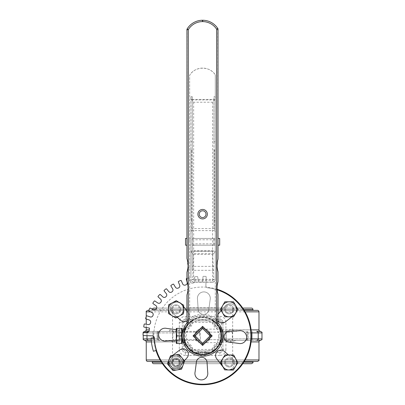 <?xml version="1.0" encoding="UTF-8"?>
<svg xmlns="http://www.w3.org/2000/svg" width="405" height="405" viewBox="0 0 405 405"><rect width="100%" height="100%" fill="white"/><g stroke="black" fill="none" stroke-linecap="round" stroke-linejoin="round"><path stroke-width="0.3" stroke-dasharray="2.02 1.52" d="M192.714 349.429L191.231 349.677A7.518 7.518 0 0 0 185.075 343.521L185.323 342.038A9.016 9.016 0 0 1 192.714 349.429L212.503 349.429L212.503 350.933L192.714 350.933L192.714 349.429M226.405 340.408L246.21 340.408A1.504 1.134 -90 0 0 247.339 338.904L248.098 338.904A1.504 0.754 -90 0 1 247.344 340.408L245.096 340.408L247.344 340.408A1.504 0.754 90 0 0 248.098 338.904L258.223 338.904C258.603 339.279 258.101 339.78 256.719 340.408L221.398 340.408L221.398 342.038L219.895 342.038L219.895 329.761L221.398 329.761L221.398 342.038L220.143 343.521C216.837 344.215 214.787 346.27 213.987 349.677C214.792 346.27 216.842 344.22 220.143 343.521A7.518 7.518 0 0 0 213.987 349.677L215.136 349.93L212.25 352.431A1.504 0.258 90 0 1 212.503 350.933A1.504 1.504 0 0 0 213.987 349.677L212.503 350.933L192.714 350.933A1.504 0.258 90 0 1 192.967 352.431L190.082 349.93L191.231 349.677A1.504 1.504 0 0 0 192.714 350.933L212.503 350.933L213.987 349.677A1.504 1.504 0 0 1 212.503 350.933L192.714 350.933L191.231 349.677C190.431 346.27 188.381 344.215 185.075 343.521C188.376 344.22 190.426 346.27 191.231 349.677L192.714 350.933A1.504 1.504 0 0 1 191.231 349.677A7.518 7.518 0 0 0 185.075 343.521L183.819 342.038A1.504 1.504 0 0 0 185.075 343.521A1.504 0.456 99.6 0 1 185.282 345.004L182.842 342.038L183.819 340.499L183.819 342.038L185.075 343.521A1.504 1.504 0 0 1 183.819 342.038L183.819 329.761A1.504 1.504 0 0 1 185.075 328.278A7.518 7.518 0 0 0 191.231 322.122L192.714 322.37L192.714 320.866L212.503 320.866L212.503 322.37L213.987 322.122A7.518 7.518 0 0 0 220.143 328.278L219.895 329.761A9.016 9.016 0 0 1 212.503 322.37L192.714 322.37A9.016 9.016 0 0 1 185.323 329.761L185.075 328.278L183.819 329.761L183.819 331.3L183.819 329.761L185.075 328.278C188.376 327.579 190.426 325.529 191.231 322.122A1.504 1.504 0 0 1 192.714 320.866L191.231 322.122C190.426 325.529 188.376 327.579 185.075 328.278A1.504 0.456 -99.6 0 0 185.282 326.794A1.504 0.456 -99.6 0 1 185.075 328.278A7.518 7.518 0 0 0 191.231 322.122L191.909 321.104L192.714 320.866L212.503 320.866A1.504 1.504 0 0 1 213.987 322.122L213.308 321.104L212.503 320.866L192.714 320.866L212.503 320.866L213.987 322.122C214.792 325.529 216.842 327.579 220.143 328.278A1.504 1.504 0 0 1 221.398 329.761L221.398 342.038A1.504 1.504 0 0 1 220.143 343.521A7.518 7.518 0 0 0 213.987 349.677L212.503 349.429A9.016 9.016 0 0 1 219.895 342.038L220.143 343.521L221.398 342.038L221.398 329.761L220.143 328.278C216.842 327.579 214.792 325.529 213.987 322.122A7.518 7.518 0 0 0 220.143 328.278L221.398 329.761L221.398 340.408L251.252 340.408L223.651 340.408L226.405 340.408L230.789 341.911L236.393 340.408L260.476 340.408M183.819 340.499L183.819 332.895L183.819 340.408L148.498 340.408L183.819 340.408L174.423 340.408L174.423 341.911L178.813 340.408L183.819 340.408L183.819 342.038L183.819 329.761L185.323 329.761L185.323 342.038L183.819 342.038L183.819 349.429L182.316 349.429L182.316 322.37A3.007 3.007 0 0 1 185.323 319.368L219.895 319.368A3.007 3.007 0 0 1 222.902 322.37L222.902 349.429A3.007 3.007 0 0 1 219.895 352.431L185.323 352.431A3.007 3.007 0 0 1 182.316 349.429A3.007 3.007 0 0 0 185.323 352.431L219.895 352.431A3.007 3.007 0 0 0 222.902 349.429L222.902 322.37A3.007 3.007 0 0 0 219.895 319.368L185.323 319.368A3.007 3.007 0 0 0 182.316 322.37L182.316 349.429L179.309 349.429L179.309 322.37A6.014 6.014 0 0 1 185.323 316.361L219.895 316.361L219.895 320.866L212.503 320.866A1.504 0.258 -90 0 1 212.25 319.368A1.504 0.258 -90 0 0 212.503 320.866A1.504 1.504 0 0 1 213.987 322.122L215.136 321.869L213.987 322.122M148.913 331.391L159.008 331.391A1.504 1.134 -90 0 0 157.879 332.895L157.879 338.904L146.995 338.904L158.618 338.904L157.879 338.904L157.879 332.895L143.238 332.895L183.819 332.895L183.819 331.3L182.842 329.888L183.819 331.3L183.819 332.895L179.071 332.895A1.504 0.871 90 0 0 178.195 331.391L148.913 331.391L178.195 331.391A1.504 0.871 -90 0 1 179.071 332.895L157.12 332.895A1.504 0.754 -90 0 1 157.874 331.391L148.498 331.391L157.874 331.391A1.504 0.754 90 0 0 157.12 332.895L157.879 332.895A1.504 1.134 90 0 1 159.008 331.391L144.742 331.391M168.824 331.391L178.813 331.391A1.504 0.618 -90 0 0 179.43 329.888L174.423 331.391L179.43 329.888A1.504 0.618 -90 0 1 178.813 331.391L174.423 331.391L169.705 329.888L174.423 331.391L168.824 331.391A1.504 0.876 90 0 0 169.705 329.888A1.504 0.876 90 0 1 168.824 331.391L153.009 331.391L168.824 331.391M144.742 340.408L148.498 340.408C147.111 339.775 146.61 339.274 146.995 338.904L151.161 338.904M178.813 340.408L174.423 340.408M251.368 338.904L226.147 338.904A1.504 0.871 90 0 0 227.023 340.408A1.504 0.871 -90 0 1 226.147 338.904L247.339 338.904A1.504 1.134 90 0 1 246.21 340.408L236.393 340.408L230.789 341.911L222.375 341.911L221.398 340.499M260.476 331.391L256.719 331.391C258.101 332.019 258.603 332.52 258.223 332.895L251.368 332.895M226.405 331.391L221.398 331.391L226.405 331.391L230.789 329.888L226.405 331.391M251.09 329.888L230.789 329.888L236.393 331.391L230.789 329.888L222.375 329.888L221.398 331.3L222.375 329.761L219.935 326.794A1.504 0.456 -80.4 0 0 220.143 328.278A1.504 0.456 -80.4 0 1 219.935 326.794C217.363 326.238 215.764 324.597 215.136 321.869L212.25 319.368L215.136 321.869C215.764 324.597 217.363 326.238 219.935 326.794L222.375 329.761L221.398 329.761A1.504 1.504 0 0 0 220.143 328.278M192.967 319.368A1.504 0.258 -90 0 1 192.714 320.866A1.504 0.258 -90 0 0 192.967 319.368L190.082 321.869L191.231 322.122L190.082 321.869C189.454 324.597 187.854 326.238 185.282 326.794L182.842 329.761L185.282 326.794C187.854 326.238 189.454 324.597 190.082 321.869L192.967 319.368L212.25 319.368L192.967 319.368M146.24 327.518L146.24 324.248M146.24 318.998L146.24 316.563M219.935 345.004A1.504 0.456 80.4 0 1 220.143 343.521A1.504 1.504 0 0 0 221.398 342.038L222.375 342.038L219.935 345.004C217.363 345.561 215.764 347.201 215.136 349.93M179.309 322.37L182.316 322.37A3.007 3.007 0 0 1 185.323 319.368L185.323 320.866L192.714 320.866A1.504 1.504 0 0 0 191.231 322.122M185.075 328.278A1.504 1.504 0 0 0 183.819 329.761L182.842 329.761L183.819 329.761L183.819 322.37L182.316 322.37M190.082 349.93C189.454 347.207 187.854 345.561 185.282 345.004M208.712 340.281L209.932 339.658L208.712 340.281L210.124 335.902C210.59 345.592 194.628 345.592 195.094 335.902C194.628 326.207 210.59 326.207 210.124 335.902L208.712 340.281M195.094 335.902C194.628 345.592 210.59 345.592 210.124 335.902C210.59 326.207 194.628 326.207 195.094 335.902M209.117 332.141L210.124 335.902L209.117 332.141M196.101 339.658L196.506 340.281L196.101 339.658C194.759 337.152 194.759 334.646 196.101 332.141C194.759 334.646 194.759 337.152 196.101 339.658M196.101 332.141L196.506 331.518L196.101 332.141M196.506 340.281L195.286 339.658L196.506 340.281M196.506 331.518L195.286 332.141L196.506 331.518M208.712 331.518L209.932 332.141L208.712 331.518M171.042 308.094L234.176 308.094L171.042 308.094A1.504 1.504 0 0 1 172.545 309.597L232.673 309.597L172.545 309.597L172.545 362.202L232.673 362.202L232.673 309.597C232.283 309.238 232.784 308.737 234.176 308.094M242.772 308.094L156.649 308.094M153.758 308.094L251.459 308.094M152.255 310.346L252.963 310.346L152.255 310.346L152.255 309.597L153.333 309.597M234.176 363.705L171.042 363.705L234.176 363.705A1.504 1.504 0 0 1 232.673 362.202L172.545 362.202L171.042 363.705M162.445 363.705L242.772 363.705M251.459 363.705L153.758 363.705M152.255 361.452L252.963 361.452L152.255 361.452M160.972 361.452L244.245 361.452M257.474 361.452L147.744 361.452M244.245 310.346L148.767 310.346M147.744 310.346L257.474 310.346M182.842 341.911L174.423 341.911L168.824 340.408L174.423 341.911L146.24 341.911M209.587 352.431L211.248 352.431L207.932 352.431L209.587 352.431L209.587 353.185L211.248 353.185L207.932 353.185L209.587 353.185L209.587 352.431M197.964 352.431L201.239 352.431L197.964 352.431L197.964 353.185L201.239 353.185L197.964 353.185L197.964 352.431M197.301 352.431L193.686 352.431L197.301 352.431L197.301 353.185L196.374 353.185L197.301 353.185M204.074 352.431L207.623 352.431L204.074 352.431L204.074 353.185L207.623 353.185L204.074 353.185L204.074 352.431M203.021 352.431L202.287 352.431L203.021 352.431L203.021 353.185L203.021 352.431M217.034 289.226A48.848 48.848 0 0 0 153.758 335.902A48.848 48.848 0 0 1 227.033 293.595A48.848 48.848 0 0 1 227.033 378.204A48.848 48.848 0 0 1 153.758 335.902A48.848 48.848 0 0 0 153.763 336.525M233.69 309.329A4.511 4.511 0 0 0 226.927 305.426A4.511 4.511 0 0 0 226.927 313.232A4.511 4.511 0 0 0 233.69 309.329A4.511 4.511 0 0 1 226.927 313.232A4.511 4.511 0 0 1 226.927 305.426A4.511 4.511 0 0 1 233.69 309.329A4.511 4.511 0 0 1 229.179 313.84A4.511 4.511 0 0 1 224.669 309.329A4.511 4.511 0 0 1 229.179 304.818A4.511 4.511 0 0 1 233.69 309.329M180.549 309.329A4.511 4.511 0 0 0 173.785 305.426A4.511 4.511 0 0 0 173.785 313.232A4.511 4.511 0 0 0 180.549 309.329A4.511 4.511 0 0 1 173.785 313.232A4.511 4.511 0 0 1 173.785 305.426A4.511 4.511 0 0 1 180.549 309.329M180.549 362.47A4.511 4.511 0 0 0 173.785 358.567A4.511 4.511 0 0 0 173.785 366.378A4.511 4.511 0 0 0 180.549 362.47A4.511 4.511 0 0 1 173.785 366.378A4.511 4.511 0 0 1 173.785 358.567A4.511 4.511 0 0 1 180.549 362.47M233.69 362.47A4.511 4.511 0 0 0 226.927 358.567A4.511 4.511 0 0 0 226.927 366.378A4.511 4.511 0 0 0 233.69 362.47A4.511 4.511 0 0 1 226.927 366.378A4.511 4.511 0 0 1 226.927 358.567A4.511 4.511 0 0 1 233.69 362.47M210.635 353.185L210.635 352.431L210.635 353.185M211.248 353.185L211.248 352.431L211.248 353.185M210.808 353.185L210.808 352.431M208.54 353.185L208.54 352.431L208.54 353.185M207.932 353.185L207.932 352.431L207.932 353.185M198.825 353.185L198.825 352.431M200.672 353.185L200.672 352.431L200.672 353.185M201.239 353.185L201.239 352.431L201.239 353.185M198.531 353.185L198.531 352.431L198.531 353.185M200.556 353.185L200.556 352.431M196.364 353.185L196.364 352.431L196.374 353.185L193.686 353.185L196.364 353.185M193.686 353.185L193.686 352.431L193.686 353.185M195.969 353.185L194.299 353.185L194.299 352.431L194.759 352.431L194.299 352.431L194.299 353.185L195.969 353.185L195.969 352.431L194.759 352.431L195.969 352.431M196.668 353.185L196.668 352.431M196.03 353.185L196.03 352.431M205.289 353.185L206.307 353.185L204.687 353.185L205.289 353.185L205.289 352.431L204.687 352.431L206.307 352.431L205.289 352.431M206.049 353.185L206.049 352.431M206.307 353.185L206.307 352.431M206.018 353.185L206.018 352.431M206.945 353.185L206.945 352.431M205.993 353.185L205.993 352.431M207.623 353.185L207.623 352.431M204.687 353.185L204.687 352.431L204.687 353.185M205.386 353.185L205.386 352.431M206.833 353.185L206.833 352.431M202.287 353.185L203.021 353.185L202.287 353.185L202.287 352.431L202.287 353.185M153.799 337.922A48.848 48.848 0 0 0 155.986 350.487M181.567 340.408L181.567 331.391L181.567 340.408M252.209 340.408L252.209 331.391L252.209 340.408M195.286 332.141L172.849 332.141L195.286 332.141M209.932 332.141L232.369 332.141L209.932 332.141M195.286 339.658L172.849 339.658L195.286 339.658M209.932 339.658L232.369 339.658L209.932 339.658M178.321 365.239A3.589 3.589 0 0 0 177.294 359.108A3.589 3.589 0 0 0 172.5 363.062A3.589 3.589 0 0 0 178.321 365.239M178.904 365.948A4.511 4.511 0 0 1 172.56 365.34A4.511 4.511 0 0 1 173.168 358.992A4.511 4.511 0 0 1 179.516 359.605A4.511 4.511 0 0 1 178.904 365.948M173.168 358.992A4.511 4.511 0 0 1 180.483 361.726A4.511 4.511 0 0 1 174.459 366.692A4.511 4.511 0 0 1 173.168 358.992M181.835 357.691L184.599 361.037L181.556 369.168L173.001 370.6L170.237 367.249A7.518 7.518 0 0 1 174.798 355.058A7.518 7.518 0 0 1 183.075 365.102A7.518 7.518 0 0 1 170.237 367.249L167.478 363.903L170.515 355.772L179.076 354.34L181.835 357.691M171.259 356.673A7.518 7.518 0 0 1 183.45 361.23A7.518 7.518 0 0 1 173.406 369.512A7.518 7.518 0 0 1 171.259 356.673M220.852 336.504A18.25 18.25 0 0 0 194.01 319.798A18.25 18.25 0 0 0 192.967 351.393A18.25 18.25 0 0 0 220.852 336.504M218.705 336.433A16.104 16.104 0 0 0 195.023 321.692A16.104 16.104 0 0 0 194.101 349.571A16.104 16.104 0 0 0 218.705 336.433M186.943 278.402L188.76 277.936A0.537 0.537 0 0 1 189.413 278.321L190.254 281.561A2.147 2.147 0 0 0 192.724 283.135A53.683 53.683 0 0 1 193.155 283.06A2.147 2.147 0 0 0 194.911 280.711L194.542 277.379A0.537 0.537 0 0 1 195.018 276.787L197.154 276.554A0.537 0.537 0 0 1 197.746 277.03L198.111 280.356A2.147 2.147 0 0 0 200.333 282.265A53.683 53.683 0 0 1 200.769 282.25A2.147 2.147 0 0 0 202.844 280.174L202.951 276.828A0.537 0.537 0 0 1 203.507 276.311L205.654 276.382A0.537 0.537 0 0 1 206.17 276.934L205.882 285.662L206.17 276.934A0.537 0.537 0 0 0 205.654 276.382L203.507 276.311A0.537 0.537 0 0 0 202.951 276.828L202.844 280.174A2.147 2.147 0 0 1 200.769 282.25A53.683 53.683 0 0 0 200.333 282.265A2.147 2.147 0 0 1 198.111 280.356L197.746 277.03A0.537 0.537 0 0 0 197.154 276.554L195.018 276.787A0.537 0.537 0 0 0 194.542 277.379L194.911 280.711A2.147 2.147 0 0 1 193.155 283.06A53.683 53.683 0 0 0 192.724 283.135A2.147 2.147 0 0 1 190.254 281.561L189.413 278.321A0.537 0.537 0 0 0 188.76 277.936L186.68 278.473A0.537 0.537 0 0 0 186.295 279.126L187.135 282.366A2.147 2.147 0 0 1 185.728 284.943A53.683 53.683 0 0 0 185.318 285.079A2.147 2.147 0 0 1 182.645 283.875L181.354 280.781A0.537 0.537 0 0 0 180.655 280.493L178.671 281.323A0.537 0.537 0 0 0 178.382 282.022L179.673 285.115A2.147 2.147 0 0 1 178.651 287.864A53.683 53.683 0 0 0 178.261 288.056A2.147 2.147 0 0 1 175.441 287.241L173.73 284.371A0.537 0.537 0 0 0 172.991 284.183L171.148 285.282A0.537 0.537 0 0 0 170.961 286.021L172.677 288.897A2.147 2.147 0 0 1 172.054 291.762A53.683 53.683 0 0 0 171.7 292.01A2.147 2.147 0 0 1 168.794 291.605L166.688 289.003A0.537 0.537 0 0 0 165.934 288.927L164.263 290.279A0.537 0.537 0 0 0 164.187 291.033L166.293 293.63A2.147 2.147 0 0 1 166.085 296.556A53.683 53.683 0 0 0 165.766 296.855A2.147 2.147 0 0 1 162.835 296.87L160.38 294.592A0.537 0.537 0 0 0 159.621 294.622L158.163 296.197A0.537 0.537 0 0 0 158.193 296.956L160.648 299.229A2.147 2.147 0 0 1 160.856 302.155A53.683 53.683 0 0 0 160.588 302.494A2.147 2.147 0 0 1 157.687 302.925L154.933 301.021A0.537 0.537 0 0 0 154.183 301.158L152.963 302.925A0.537 0.537 0 0 0 153.1 303.674L155.854 305.578A2.147 2.147 0 0 1 156.482 308.443A53.683 53.683 0 0 0 156.259 308.818A2.147 2.147 0 0 1 153.449 309.653L150.452 308.164A0.537 0.537 0 0 0 149.734 308.408L148.777 310.326A0.537 0.537 0 0 0 149.02 311.05L152.017 312.538A2.147 2.147 0 0 1 153.044 315.287A53.683 53.683 0 0 0 152.877 315.687A2.147 2.147 0 0 1 150.215 316.918L147.035 315.87A0.537 0.537 0 0 0 146.357 316.209L145.684 318.249A0.537 0.537 0 0 0 146.028 318.927L149.207 319.975A2.147 2.147 0 0 1 150.614 322.547A53.683 53.683 0 0 0 150.508 322.972A2.147 2.147 0 0 1 148.048 324.567L144.752 323.98A0.537 0.537 0 0 0 144.129 324.415L143.755 326.531A0.537 0.537 0 0 0 144.19 327.154L149.496 328.096A53.683 53.683 0 0 0 149.197 330.515A2.147 2.147 0 0 1 146.99 332.449L143.643 332.338A0.537 0.537 0 0 0 143.092 332.854L143.021 335.001A0.537 0.537 0 0 0 143.537 335.558L152.26 335.846A2.147 2.147 0 0 1 154.335 337.902A48.311 48.311 0 0 0 156.502 350.325L153.424 351.287A51.536 51.536 0 0 1 151.121 338.033L154.335 337.902A48.311 48.311 0 0 0 210.605 383.545A48.311 48.311 0 0 0 207.8 287.864A2.147 2.147 0 0 1 205.882 285.662A2.147 2.147 0 0 0 207.8 287.864A48.311 48.311 0 0 1 217.075 289.803M184.381 360.774L180.422 365.305A6.439 6.439 0 0 1 168.9 360.101M169.472 358.572A6.439 6.439 0 0 1 171.781 356.096L172.672 355.413M176.307 329.66A5.366 5.366 0 0 1 176.307 340.342M186.943 310.994L188.193 312.63A5.366 5.366 0 0 1 186.943 320.952M177.238 317.236L173.203 313.713A6.439 6.439 0 0 1 179.101 302.393M181.324 303.745A6.439 6.439 0 0 1 182.412 305.071L183.617 306.646M208.874 309.253A5.366 5.366 0 0 1 203.33 314.437A5.366 5.366 0 0 1 198.141 308.893L197.503 299.417A6.439 6.439 0 0 1 204.059 291.904A6.439 6.439 0 0 1 210.124 299.816L208.874 309.253A5.366 5.366 0 0 1 203.33 314.437A5.366 5.366 0 0 1 198.141 308.893L197.503 299.417A6.439 6.439 0 0 1 204.059 291.904A6.439 6.439 0 0 1 210.124 299.816L208.874 309.253M228.41 354.932L232.986 358.936A6.439 6.439 0 0 1 232.688 368.039A6.439 6.439 0 0 1 223.58 367.74L223.276 367.34M218.006 320.902A5.366 5.366 0 0 1 218.006 314.234M221.226 310.579L224.795 306.494A6.439 6.439 0 0 1 236.15 312.29M234.885 314.477A6.439 6.439 0 0 1 233.437 315.703L231.944 316.842M171.781 356.096L179.339 350.315A5.366 5.366 0 0 1 186.923 350.563A5.366 5.366 0 0 1 186.675 358.152L180.422 365.305A6.439 6.439 0 0 1 170.475 365.983A6.439 6.439 0 0 1 171.781 356.096M166.526 328.384L175.962 329.635A5.366 5.366 0 0 1 181.146 335.178A5.366 5.366 0 0 1 175.603 340.367L166.126 341.005A6.439 6.439 0 0 1 158.613 334.449A6.439 6.439 0 0 1 166.526 328.384M182.412 305.071L188.193 312.63A5.366 5.366 0 0 1 187.945 320.213A5.366 5.366 0 0 1 180.357 319.965L173.203 313.713A6.439 6.439 0 0 1 172.525 303.765A6.439 6.439 0 0 1 182.412 305.071M195.094 371.982L196.344 362.546A5.366 5.366 0 0 1 201.887 357.362A5.366 5.366 0 0 1 207.077 362.905L207.714 372.382A6.439 6.439 0 0 1 201.158 379.895A6.439 6.439 0 0 1 195.094 371.982M223.58 367.74L217.024 359.169A5.366 5.366 0 0 1 217.272 351.586A5.366 5.366 0 0 1 224.861 351.834L232.986 358.936A6.439 6.439 0 0 1 232.688 368.039A6.439 6.439 0 0 1 223.58 367.74M238.692 343.415L229.255 342.164A5.366 5.366 0 0 1 224.071 336.621A5.366 5.366 0 0 1 229.615 331.432L239.092 330.794A6.439 6.439 0 0 1 246.605 337.35A6.439 6.439 0 0 1 238.692 343.415M233.437 315.703L225.879 321.484A5.366 5.366 0 0 1 218.295 321.236A5.366 5.366 0 0 1 218.543 313.647L224.795 306.494A6.439 6.439 0 0 1 234.743 305.815A6.439 6.439 0 0 1 233.437 315.703M218.006 250.644L217.789 28.487C214.144 23.232 209.132 20.488 202.743 20.25L202.475 20.25C195.868 20.513 190.755 23.414 187.14 28.947L186.943 250.644L187.125 259.089L188.036 267.28L188.3 267.594L189.651 267.594L189.651 307.83L215.298 307.83L215.298 267.594L216.65 267.594L217.045 266.86L217.171 268.14M218.006 241.815L218.006 238.434L218.006 241.815M186.943 258.552L186.943 250.644M186.943 241.815L186.943 238.434L186.943 241.815M215.774 320.456L216.65 319.429L218.006 322.188A1.352 1.352 0 0 0 218.31 323.043A1.352 1.352 0 0 1 218.31 323.043L215.774 320.456A20.29 20.29 0 0 0 189.191 320.674L188.3 319.661A21.642 21.642 0 0 1 216.65 319.429L216.65 267.594M189.191 320.674L186.654 323.357A1.352 1.352 0 0 0 186.943 322.522L188.3 319.661L188.3 267.594M218.006 271.846L218.006 281.612M217.171 285.317L217.171 290.704M218.006 294.41L218.006 322.188A1.352 1.352 0 0 0 218.31 323.043A1.352 1.352 0 0 1 218.31 323.043M186.943 322.522L186.943 294.906M186.943 281.116L186.943 272.342M187.915 268.353L188.036 267.28M203.472 356.076L203.295 356.177C195.392 356.152 189.322 352.801 185.085 346.133L186.254 345.45C190.254 351.732 195.974 354.856 203.421 354.82C210.838 354.218 216.275 350.619 219.718 344.017L220.943 344.599C217.293 351.601 211.531 355.458 203.664 356.162L203.421 354.82M203.295 356.177A20.29 20.29 0 0 0 203.664 356.162M220.487 329.655L220.3 329.133L221.743 329.133C222.137 329.533 222.522 331.791 222.902 335.902L221.743 342.665L220.3 342.665L220.487 342.144M217.794 259.742L217.045 266.86M202.606 327.291L211.218 335.902L202.606 344.508L194 335.902L202.606 327.291L211.218 335.902L202.606 344.508L194 335.902L202.606 327.291M189.651 267.594L189.651 75.214A15.349 15.349 0 0 1 215.298 74.809C209.638 65.823 195.023 66.055 189.651 75.214L189.651 320.284L189.651 307.83L215.298 307.83L215.298 320.066L215.298 74.809L215.298 267.594M189.651 241.815L189.651 238.434L189.651 241.815M189.651 320.284A20.29 20.29 0 0 1 215.298 320.066A20.29 20.29 0 0 0 189.651 320.284M205.993 214.169A3.382 3.382 0 0 0 200.915 211.243A3.382 3.382 0 0 0 200.915 217.1A3.382 3.382 0 0 0 205.993 214.169M215.298 241.815L215.298 238.434L215.298 241.815M220.943 344.599A20.29 20.29 0 0 0 186.654 323.357A20.29 20.29 0 0 1 220.943 344.599L219.718 344.017A18.939 18.939 0 0 0 193.139 319.499A18.939 18.939 0 0 0 193.139 352.299A18.939 18.939 0 0 0 221.55 335.902A18.939 18.939 0 0 0 197.66 317.616A18.939 18.939 0 0 0 186.254 345.45L185.085 346.133A20.29 20.29 0 0 1 182.822 331.391L199.432 331.391L199.432 335.897L199.432 331.391L200.353 332.313L200.353 339.486L200.353 332.313M184.083 335.902A18.524 18.524 0 0 1 211.871 319.859A18.524 18.524 0 0 1 211.871 351.94A18.524 18.524 0 0 1 184.083 335.902A18.524 18.524 0 0 1 211.871 319.859A18.524 18.524 0 0 1 211.871 351.94A18.524 18.524 0 0 1 184.083 335.902M219.854 329.133C221.014 330.89 221.231 334.738 220.502 340.681C219.773 344.139 219.981 342.549 221.135 335.902C220.72 331.786 220.295 329.533 219.854 329.133L204.454 329.133L211.218 335.902L204.454 329.133M204.454 342.665L211.218 335.902L204.454 342.665L219.854 342.665L221.135 335.902M185.53 238.434L185.53 245.197M219.687 245.197L219.687 238.434M192.304 99.508L213.946 99.508L213.946 96.704L215.298 96.704L214.69 99.903L212.595 102.222L193.656 102.222L191.555 99.903L190.947 96.704L192.304 96.704L192.304 270.312L192.304 220.052L191.626 220.052L191.626 150.29L190.947 148.939L190.947 96.704M190.947 98L190.947 251.277L193.656 250.741L212.595 250.741L215.298 251.277L215.298 98M214.078 279.647L212.595 280.326L193.656 280.326L192.223 279.688L192.674 279.379L213.724 279.379L214.078 279.647L215.298 277.85L215.298 279.151C215.136 280.918 214.235 281.885 212.595 282.062L193.656 282.062C192.016 281.885 191.114 280.918 190.947 279.151C191.114 280.964 192.016 281.961 193.656 282.143L212.595 282.143C214.235 281.961 215.136 280.964 215.298 279.151L215.298 249.399C215.369 251.839 214.468 253.525 212.595 254.461L212.595 282.214C214.306 281.951 215.207 280.928 215.298 279.151M190.947 251.277L190.947 277.876L192.223 279.688M193.656 102.222L193.656 251.318L192.674 279.379M193.656 280.326L193.656 254.461C191.747 253.464 190.846 251.778 190.947 249.399L190.947 277.876M212.595 102.222L212.595 251.318L213.724 279.379M215.298 277.85L215.298 251.277M193.656 254.461L212.595 254.461M215.298 96.704L215.298 148.939L214.625 150.29L214.625 230.597L215.298 231.862L215.298 249.399M214.625 230.597L191.626 230.597L191.626 220.052L190.947 220.528L190.947 231.862L191.626 230.597M190.947 231.862L190.947 249.399M215.298 141.785L213.946 141.785L213.946 96.704M214.625 150.29L213.946 150.29L213.946 141.785M192.304 96.704L192.304 150.29L191.626 150.29M192.304 141.785L190.947 141.785M190.947 148.939L190.947 220.528M190.947 243.769L190.947 239.785L190.947 243.769M213.946 150.29L213.946 228.592L192.304 228.592M215.298 231.862L215.298 220.528L213.946 220.052M213.946 99.508L213.946 228.592M213.946 245.076L213.946 238.434L213.946 245.076M215.298 220.528L215.298 148.939M192.304 220.052L192.304 150.29M192.304 245.076L192.304 238.434L192.304 245.076M213.946 253.581L192.304 253.581M213.946 270.312L192.304 270.312M213.946 266.379L192.304 266.379M213.946 251.161L192.304 251.161M215.298 243.769L215.298 239.785L215.298 243.769M185.085 346.133A20.29 20.29 0 0 1 182.316 335.902L182.316 340.408L182.316 335.897A20.29 20.29 0 0 1 182.822 331.391M176.307 332.146L176.975 328.389L176.307 328.384L176.307 339.663L176.975 335.907L176.307 332.146M176.975 343.42L176.307 339.663L176.307 343.415M181.567 335.907L181.567 328.389L181.567 343.415L181.567 335.907L176.975 335.907M181.567 343.415L181.567 328.379L176.975 328.389M182.316 343.415L182.316 328.384M172.889 311.05A3.589 3.589 0 0 0 179.101 311.192A3.589 3.589 0 0 0 176.119 305.74A3.589 3.589 0 0 0 172.889 311.05M172.079 311.491A4.511 4.511 0 0 1 173.872 305.37A4.511 4.511 0 0 1 179.992 307.162A4.511 4.511 0 0 1 178.2 313.283A4.511 4.511 0 0 1 172.079 311.491M179.992 307.162A4.511 4.511 0 0 1 175.932 313.834A4.511 4.511 0 0 1 172.186 306.985A4.511 4.511 0 0 1 179.992 307.162M179.643 315.92L175.836 318.006L168.424 313.495L168.622 304.818L172.429 302.738A7.518 7.518 0 0 1 183.551 309.501A7.518 7.518 0 0 1 172.13 315.748A7.518 7.518 0 0 1 172.429 302.738L176.236 300.652L183.652 305.162L183.45 313.84L179.643 315.92M182.63 305.719A7.518 7.518 0 0 1 175.866 316.842A7.518 7.518 0 0 1 169.619 305.421A7.518 7.518 0 0 1 182.63 305.719M227.311 365.533A3.589 3.589 0 0 0 232.764 362.556A3.589 3.589 0 0 0 227.463 359.321A3.589 3.589 0 0 0 227.311 365.533M226.83 366.317A4.511 4.511 0 0 1 225.332 360.121A4.511 4.511 0 0 1 231.528 358.622A4.511 4.511 0 0 1 233.027 364.819A4.511 4.511 0 0 1 226.83 366.317M231.528 358.622A4.511 4.511 0 0 1 231.341 366.429A4.511 4.511 0 0 1 224.674 362.359A4.511 4.511 0 0 1 231.528 358.622M235.594 366.388L233.336 370.089L224.659 369.876L220.502 362.257L222.765 358.557A7.518 7.518 0 0 1 235.776 358.87A7.518 7.518 0 0 1 228.997 369.983A7.518 7.518 0 0 1 222.765 358.557L225.023 354.851L233.7 355.063L237.856 362.683L235.594 366.388M233.098 356.056A7.518 7.518 0 0 1 232.779 369.071A7.518 7.518 0 0 1 221.667 362.288A7.518 7.518 0 0 1 233.098 356.056M179.056 362.47A3.022 3.022 0 0 0 174.53 359.858A3.022 3.022 0 0 0 174.53 365.087A3.022 3.022 0 0 0 179.056 362.47M179.795 362.47A3.756 3.756 0 0 1 176.038 366.226A3.756 3.756 0 0 1 172.282 362.47A3.756 3.756 0 0 1 176.038 358.714A3.756 3.756 0 0 1 179.795 362.47M172.282 362.47A3.756 3.756 0 0 1 177.916 359.215A3.756 3.756 0 0 1 177.916 365.725A3.756 3.756 0 0 1 172.282 362.47M181.243 365.477L179.511 368.484L176.038 368.484A6.014 6.014 0 0 0 181.243 359.463L182.979 362.47L179.511 368.484L172.565 368.484L170.829 365.477A6.014 6.014 0 0 0 176.038 368.484A6.014 6.014 0 0 1 170.829 365.477L169.098 362.47L170.829 359.463A6.014 6.014 0 0 0 170.829 365.477A6.014 6.014 0 0 1 170.829 359.463L172.565 356.461L179.511 356.461L181.243 359.463A6.014 6.014 0 0 0 170.829 359.463A6.014 6.014 0 0 1 176.038 356.461L179.511 356.461L182.979 362.47L181.243 365.477A6.014 6.014 0 0 1 176.038 368.484L172.565 368.484L169.098 362.47L172.565 356.461L176.038 356.461A6.014 6.014 0 0 1 181.243 365.477M170.024 362.47A6.014 6.014 0 0 1 179.045 357.266A6.014 6.014 0 0 1 179.045 367.679A6.014 6.014 0 0 1 170.024 362.47M232.769 309.329A3.589 3.589 0 0 0 227.387 306.22A3.589 3.589 0 0 0 227.387 312.437A3.589 3.589 0 0 0 232.769 309.329M224.669 309.329A4.511 4.511 0 0 1 231.432 305.426A4.511 4.511 0 0 1 231.432 313.232A4.511 4.511 0 0 1 224.669 309.329M229.179 301.811L233.518 301.811L237.856 309.329L233.518 316.842L229.179 316.842A7.518 7.518 0 0 1 222.669 305.572A7.518 7.518 0 0 1 235.69 305.572A7.518 7.518 0 0 1 229.179 316.842L224.841 316.842L220.502 309.329L224.841 301.811L229.179 301.811M221.667 309.329A7.518 7.518 0 0 1 232.936 302.818A7.518 7.518 0 0 1 232.936 315.839A7.518 7.518 0 0 1 221.667 309.329M183.819 338.904L179.071 338.904L179.071 332.895L179.071 338.904L183.819 338.904M143.238 338.904L158.618 338.904L157.12 338.904L157.12 332.895L157.12 338.904L146.995 338.904L146.995 332.895C146.61 332.525 147.111 332.024 148.498 331.391M178.195 340.408A1.504 0.871 90 0 0 179.071 338.904A1.504 0.871 -90 0 1 178.195 340.408M157.874 340.408A1.504 0.754 -90 0 1 157.12 338.904A1.504 0.754 90 0 0 157.874 340.408M159.008 340.408A1.504 1.134 90 0 1 157.879 338.904A1.504 1.134 -90 0 0 159.008 340.408M226.147 338.904L221.398 338.904L226.147 338.904L226.147 332.895L226.147 338.904M261.979 332.895L247.339 332.895A1.504 1.134 90 0 0 246.21 331.391A1.504 1.134 -90 0 1 247.339 332.895L248.098 332.895A1.504 0.754 -90 0 0 247.344 331.391A1.504 0.754 90 0 1 248.098 332.895L258.223 332.895L258.223 338.904L246.599 338.904L261.979 338.904M227.023 331.391A1.504 0.871 -90 0 0 226.147 332.895A1.504 0.871 90 0 1 227.023 331.391M247.339 332.895L258.223 332.895L246.599 332.895L247.339 332.895L247.339 338.904L247.339 332.895M219.895 319.368A3.007 3.007 0 0 1 222.902 322.37L221.398 322.37L221.398 329.761L258.977 329.888M179.43 329.888L182.842 329.888L179.43 329.888M146.24 329.888L149.263 329.888M258.977 311.85L146.24 311.85M150.63 311.85L245.131 311.85M248.098 332.895L248.098 338.904L248.098 332.895M185.323 320.866A1.504 1.504 0 0 0 183.819 322.37M221.398 322.37A1.504 1.504 0 0 0 219.895 320.866M222.902 322.37L225.909 322.37L225.909 349.429L221.398 349.429L221.398 342.038M225.909 349.429A6.014 6.014 0 0 1 219.895 355.438L219.895 350.933A1.504 1.504 0 0 0 221.398 349.429M219.895 355.438L185.323 355.438L185.323 350.933L192.714 350.933M212.503 350.933L219.895 350.933M183.819 349.429A1.504 1.504 0 0 0 185.323 350.933M183.819 342.038L182.842 342.038M212.25 352.431L192.967 352.431M252.963 309.597L152.255 309.597L152.341 309.101M155.474 309.597L243.775 309.597M152.255 362.202L252.963 362.202M243.775 362.202L161.443 362.202M146.24 359.949L258.977 359.949M245.131 359.949L160.086 359.949M258.977 341.911L251.09 341.911M230.789 340.408L230.789 341.911M151.424 341.911L174.423 341.911M185.323 319.368L185.323 316.361M185.323 355.438A6.014 6.014 0 0 1 179.309 349.429M219.895 316.361A6.014 6.014 0 0 1 225.909 322.37M210.438 353.185L210.438 352.431M208.737 353.185L208.737 352.431M208.367 353.185L208.367 352.431M194.744 353.185L194.759 352.431M194.734 353.185L194.734 352.431M205.219 353.185L205.219 352.431M205.259 353.185L205.259 352.431M206.423 353.185L206.423 352.431M191.555 99.903L214.69 99.903M190.947 279.151C190.826 280.7 191.727 281.723 193.656 282.214L212.595 282.214L212.595 280.326M212.595 251.318L193.656 251.318M158.618 332.895C158.239 332.525 158.74 332.024 160.122 331.391C158.74 332.024 158.239 332.525 158.618 332.895L158.618 338.904L158.618 332.895M143.238 335.451L143.304 332.444M146.995 335.669L147.061 332.449M158.618 338.904C158.239 339.274 158.74 339.775 160.122 340.408C158.74 339.775 158.239 339.274 158.618 338.904M246.599 338.904C246.979 339.274 246.478 339.775 245.096 340.408C246.478 339.775 246.979 339.274 246.599 338.904L246.599 332.895C246.994 332.551 246.493 332.049 245.096 331.391C246.493 332.049 246.994 332.551 246.599 332.895L246.599 338.904M191.236 322.086L191.909 321.104M213.308 321.104L213.982 322.086M153.009 331.391L153.009 340.408L153.009 331.391M223.651 331.391L223.651 340.408L223.651 331.391M172.849 332.141L172.849 339.658M232.369 332.141L232.369 339.658M215.298 238.434L189.651 238.434M215.298 245.197L189.651 245.197M213.946 238.434L192.304 238.434M213.946 245.197L192.304 245.197M215.298 239.785L190.947 239.785M215.298 243.84L190.947 243.84M200.353 339.486L199.432 340.408L182.822 340.408"/><path stroke-width="0.61" d="M148.498 331.391L148.913 331.391L148.498 331.391C147.111 332.024 146.61 332.525 146.995 332.895M143.238 332.895C142.854 332.525 143.355 332.024 144.742 331.391L148.913 331.391M151.273 340.408L144.742 340.408C143.355 339.775 142.854 339.274 143.238 338.904L146.995 338.904C146.61 339.274 147.111 339.775 148.498 340.408L151.273 340.408M251.368 332.895L261.979 332.895L261.979 338.904C262.364 339.274 261.863 339.775 260.476 340.408L256.719 340.408C258.106 339.775 258.608 339.274 258.223 338.904L251.368 338.904M261.979 338.904L258.223 338.904L258.223 332.895C258.603 332.52 258.101 332.019 256.719 331.391L260.476 331.391C261.863 332.024 262.364 332.525 261.979 332.895M149.263 329.888L146.24 329.888L146.24 327.518M146.24 324.248L146.24 318.998M146.24 316.563L146.24 311.85L150.63 311.85M243.775 309.597L252.963 309.597A1.504 1.504 0 0 0 251.459 308.094L242.772 308.094M156.649 308.094L153.758 308.094C152.331 308.792 151.829 309.293 152.255 309.597M161.443 362.202L152.255 362.202A1.504 1.504 0 0 0 153.758 363.705L162.445 363.705M242.772 363.705L251.459 363.705C252.872 363.017 253.373 362.516 252.963 362.202L243.775 362.202M152.255 362.202L152.255 361.452M160.086 359.949L146.24 359.949A1.504 1.504 0 0 0 147.744 361.452L160.972 361.452M244.245 361.452L257.474 361.452C258.886 360.759 259.387 360.263 258.977 359.949L245.131 359.949M146.24 359.949L146.24 341.911L151.424 341.911M245.131 311.85L258.977 311.85A1.504 1.504 0 0 0 257.474 310.346L244.245 310.346M148.767 310.346L147.744 310.346C146.321 311.045 145.82 311.546 146.24 311.85M153.763 336.525A48.848 48.848 0 0 0 153.799 337.922M155.986 350.487A48.848 48.848 0 0 0 237.214 370.383A48.848 48.848 0 0 0 217.034 289.226M177.279 369.881L173.001 370.6L170.237 367.249A7.518 7.518 0 0 0 183.075 365.102L181.556 369.168L177.279 369.881M167.478 363.903L168.996 359.837A7.518 7.518 0 0 0 170.237 367.249L167.478 363.903M170.515 355.772L174.798 355.058A7.518 7.518 0 0 0 168.996 359.837L170.515 355.772M181.835 357.691L184.599 361.037L183.075 365.102A7.518 7.518 0 0 0 174.798 355.058L179.076 354.34L181.835 357.691M154.335 337.902L151.121 338.033A51.536 51.536 0 0 0 153.424 351.287L156.502 350.325A48.311 48.311 0 0 1 154.335 337.902A2.147 2.147 0 0 0 152.26 335.846L143.537 335.558A0.537 0.537 0 0 1 143.021 335.001L143.092 332.854A0.537 0.537 0 0 1 143.643 332.338L146.99 332.449A2.147 2.147 0 0 0 149.197 330.515A53.683 53.683 0 0 1 149.496 328.096L144.19 327.154A0.537 0.537 0 0 1 143.755 326.531L144.129 324.415A0.537 0.537 0 0 1 144.752 323.98L148.048 324.567A2.147 2.147 0 0 0 150.508 322.972A53.683 53.683 0 0 1 150.614 322.547A2.147 2.147 0 0 0 149.207 319.975L146.028 318.927A0.537 0.537 0 0 1 145.684 318.249L146.357 316.209A0.537 0.537 0 0 1 147.035 315.87L150.215 316.918A2.147 2.147 0 0 0 152.877 315.687A53.683 53.683 0 0 1 153.044 315.287A2.147 2.147 0 0 0 152.017 312.538L149.02 311.05A0.537 0.537 0 0 1 148.777 310.326L149.734 308.408A0.537 0.537 0 0 1 150.452 308.164L153.449 309.653A2.147 2.147 0 0 0 156.259 308.818A53.683 53.683 0 0 1 156.482 308.443A2.147 2.147 0 0 0 155.854 305.578L153.1 303.674A0.537 0.537 0 0 1 152.963 302.925L154.183 301.158A0.537 0.537 0 0 1 154.933 301.021L157.687 302.925A2.147 2.147 0 0 0 160.588 302.494A53.683 53.683 0 0 1 160.856 302.155A2.147 2.147 0 0 0 160.648 299.229L158.193 296.956A0.537 0.537 0 0 1 158.163 296.197L159.621 294.622A0.537 0.537 0 0 1 160.38 294.592L162.835 296.87A2.147 2.147 0 0 0 165.766 296.855A53.683 53.683 0 0 1 166.085 296.556A2.147 2.147 0 0 0 166.293 293.63L164.187 291.033A0.537 0.537 0 0 1 164.263 290.279L165.934 288.927A0.537 0.537 0 0 1 166.688 289.003L168.794 291.605A2.147 2.147 0 0 0 171.7 292.01A53.683 53.683 0 0 1 172.054 291.762A2.147 2.147 0 0 0 172.677 288.897L170.961 286.021A0.537 0.537 0 0 1 171.148 285.282L172.991 284.183A0.537 0.537 0 0 1 173.73 284.371L175.441 287.241A2.147 2.147 0 0 0 178.261 288.056A53.683 53.683 0 0 1 178.651 287.864A2.147 2.147 0 0 0 179.673 285.115L178.382 282.022A0.537 0.537 0 0 1 178.671 281.323L180.655 280.493A0.537 0.537 0 0 1 181.354 280.781L182.645 283.875A2.147 2.147 0 0 0 185.318 285.079A53.683 53.683 0 0 1 185.728 284.943A2.147 2.147 0 0 0 187.135 282.366L186.295 279.126A0.537 0.537 0 0 1 186.68 278.473L186.943 278.402M156.502 350.325A48.311 48.311 0 0 0 236.758 370.079A48.311 48.311 0 0 0 217.075 289.803M172.672 355.413L179.339 350.315A5.366 5.366 0 0 1 186.923 350.563A5.366 5.366 0 0 1 186.675 358.152L184.381 360.774M168.9 360.101A6.439 6.439 0 0 1 169.472 358.572M176.307 340.342A5.366 5.366 0 0 1 175.603 340.367L166.126 341.005A6.439 6.439 0 0 1 158.613 334.449A6.439 6.439 0 0 1 166.526 328.384L175.962 329.635A5.366 5.366 0 0 1 176.307 329.66M186.943 320.952A5.366 5.366 0 0 1 180.357 319.965L177.238 317.236M179.101 302.393A6.439 6.439 0 0 1 181.324 303.745M183.617 306.646L186.943 310.994M196.344 362.546A5.366 5.366 0 0 1 201.887 357.362A5.366 5.366 0 0 1 207.077 362.905L207.714 372.382A6.439 6.439 0 0 1 201.158 379.895A6.439 6.439 0 0 1 195.094 371.982L196.344 362.546M223.276 367.34L217.024 359.169A5.366 5.366 0 0 1 217.272 351.586A5.366 5.366 0 0 1 224.861 351.834L228.41 354.932M229.255 342.164A5.366 5.366 0 0 1 224.071 336.621A5.366 5.366 0 0 1 229.615 331.432L239.092 330.794A6.439 6.439 0 0 1 246.605 337.35A6.439 6.439 0 0 1 238.692 343.415L229.255 342.164M231.944 316.842L225.879 321.484A5.366 5.366 0 0 1 218.006 320.902M218.006 314.234A5.366 5.366 0 0 1 218.543 313.647L221.226 310.579M236.15 312.29A6.439 6.439 0 0 1 234.885 314.477M202.743 20.25L202.475 20.25A18.098 18.098 0 0 0 187.14 28.947L188.3 29.651A16.747 16.747 0 0 1 202.48 21.602L202.738 21.602L202.743 20.25A18.098 18.098 0 0 1 217.789 28.487A1.352 1.352 0 0 1 218.006 29.226L218.006 259.048C216.715 263.316 216.715 267.583 218.006 271.846L218.006 281.612L217.171 285.317M202.738 21.602A16.747 16.747 0 0 1 216.65 29.226L217.789 28.487A1.352 1.352 0 0 1 218.006 29.226L216.65 29.226L216.65 322.188L218.006 322.188L218.006 294.41C216.715 290.147 216.715 285.879 218.006 281.612M186.943 322.522L188.3 322.522L188.3 29.651L186.943 29.651A1.352 1.352 0 0 1 187.14 28.947A1.352 1.352 0 0 0 186.943 29.651L186.943 258.552C188.452 263.149 188.452 267.745 186.943 272.342L186.943 281.116C188.452 285.712 188.452 290.309 186.943 294.906L186.943 322.522A1.352 1.352 0 0 1 186.654 323.357A20.29 20.29 0 0 0 209.431 355.008A20.29 20.29 0 0 0 218.31 323.048A1.352 1.352 0 0 1 218.006 322.188M197.873 214.169A4.733 4.733 0 0 0 204.976 218.27A4.733 4.733 0 0 0 204.976 210.068A4.733 4.733 0 0 0 197.873 214.169M202.606 326.334L212.174 335.902L202.606 345.465L193.043 335.902L202.606 326.334L202.606 328.46L210.048 335.902L202.606 343.339L202.606 345.465M218.31 323.043L217.262 323.904A18.939 18.939 0 0 1 215.642 349.642A18.939 18.939 0 0 1 189.854 349.9A18.939 18.939 0 0 1 187.718 324.197A2.703 2.703 0 0 0 188.3 322.522M186.659 323.352L186.654 323.357A20.29 20.29 0 0 0 182.822 331.391A20.29 20.29 0 0 1 186.654 323.357L187.718 324.197M217.171 290.704L218.006 294.41M217.171 268.14L218.006 271.846M186.943 294.906C188.457 290.309 188.457 285.712 186.943 281.116M186.943 272.342L187.915 268.353M187.125 259.089L186.943 258.552M222.902 335.902L222.33 340.681C222.988 334.738 222.79 330.89 221.743 329.133M210.048 335.902L212.174 335.902M202.606 343.339L195.169 335.902L193.043 335.902M195.169 335.902L202.606 328.46M220.3 329.133C220.725 329.533 221.145 331.786 221.55 335.902C220.198 344.625 220.198 344.625 221.55 335.902C220.198 344.625 220.198 344.625 221.55 335.902L220.487 329.655M199.225 214.169A3.382 3.382 0 0 1 202.606 210.787A3.382 3.382 0 0 1 205.993 214.169A3.382 3.382 0 0 1 202.606 217.551A3.382 3.382 0 0 1 199.225 214.169M186.943 245.197L185.53 245.197L185.53 238.434L186.943 238.434M218.006 238.434L219.687 238.434L219.687 245.197L218.006 245.197M176.975 328.379L176.307 332.135L176.307 328.384L181.567 328.379L181.567 343.41L176.307 343.415L176.975 343.42L176.307 339.653L176.307 332.135L176.975 335.892L176.307 339.653L176.307 343.415M181.567 328.384L182.316 328.384L182.316 343.415L176.975 343.41M181.567 335.892L176.975 335.892M168.526 309.157L168.622 304.818L172.429 302.738A7.518 7.518 0 0 0 172.13 315.748L168.424 313.495L168.526 309.157M176.236 300.652L179.941 302.91A7.518 7.518 0 0 0 172.429 302.738L176.236 300.652M183.652 305.162L183.551 309.501A7.518 7.518 0 0 0 179.941 302.91L183.652 305.162M179.643 315.92L175.836 318.006L172.13 315.748A7.518 7.518 0 0 0 183.551 309.501L183.45 313.84L179.643 315.92M222.583 366.069L220.502 362.257L222.765 358.557A7.518 7.518 0 0 0 228.997 369.983L224.659 369.876L222.583 366.069M225.023 354.851L229.362 354.957A7.518 7.518 0 0 0 222.765 358.557L225.023 354.851M233.7 355.063L235.776 358.87A7.518 7.518 0 0 0 229.362 354.957L233.7 355.063M235.594 366.388L233.336 370.089L228.997 369.983A7.518 7.518 0 0 0 235.776 358.87L237.856 362.683L235.594 366.388M235.69 313.085L233.518 316.842L229.179 316.842A7.518 7.518 0 0 0 235.69 305.572L237.856 309.329L235.69 313.085M224.841 316.842L222.669 313.085A7.518 7.518 0 0 0 229.179 316.842L224.841 316.842M220.502 309.329L222.669 305.572A7.518 7.518 0 0 0 222.669 313.085L220.502 309.329M229.179 301.811L233.518 301.811L235.69 305.572A7.518 7.518 0 0 0 222.669 305.572L224.841 301.811L229.179 301.811M151.161 338.904L146.995 338.904L146.995 335.669M258.977 311.85L258.977 329.888L251.09 329.888M153.333 309.597L155.474 309.597M251.09 341.911L258.977 341.911L258.977 359.949M202.475 20.25L202.48 21.602M216.65 322.188A2.703 2.703 0 0 0 217.262 323.904M143.238 335.451L143.238 338.904M146.24 329.888C146.625 330.252 146.124 330.753 144.742 331.391M252.963 309.597L252.963 310.346M252.963 361.452L252.963 362.202M258.977 329.888C258.592 330.252 259.094 330.753 260.476 331.391M258.977 341.911C258.592 341.547 259.094 341.045 260.476 340.408M146.24 341.911C146.625 341.547 146.124 341.045 144.742 340.408M182.316 340.408L182.822 340.408M182.316 331.391L182.822 331.391"/></g></svg>
